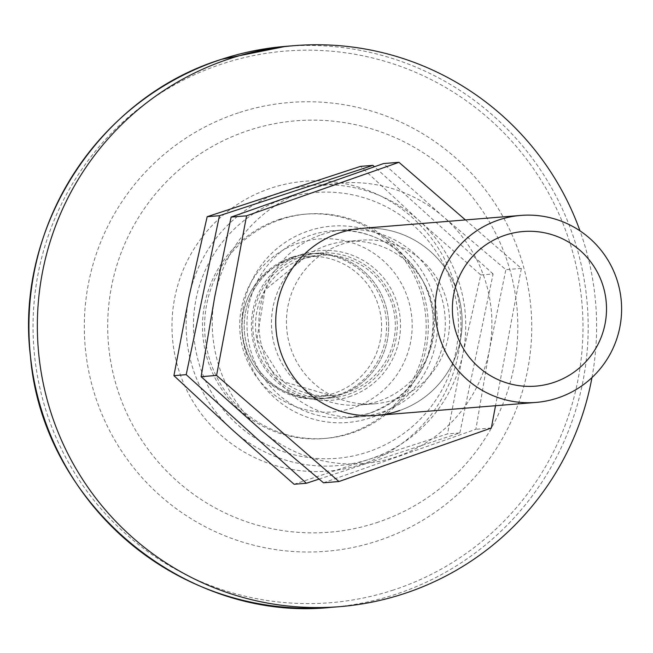 <?xml version="1.0" encoding="UTF-8"?>
<svg xmlns="http://www.w3.org/2000/svg" width="653" height="653" viewBox="0 0 653 653"><rect width="100%" height="100%" fill="white"/><g stroke="black" fill="none" stroke-linecap="round" stroke-linejoin="round"><path stroke-width="0.49" stroke-dasharray="3.27 2.45" d="M281.68 219.179A112.569 111.851 85.3 0 0 206.805 348.335A112.569 111.851 85.3 0 0 325.602 438.392A112.569 111.851 85.3 0 0 351.232 433.225A112.569 111.851 85.3 0 0 426.099 304.061A112.569 111.851 85.3 0 0 307.31 214.004A112.569 111.851 85.3 0 0 281.68 219.179M293.997 257.078A72.703 72.238 85.3 0 0 245.642 340.499A72.703 72.238 85.3 0 0 322.362 398.656A72.703 72.238 85.3 0 0 338.915 395.318A72.703 72.238 85.3 0 0 387.27 311.905A72.703 72.238 85.3 0 0 310.55 253.739A72.703 72.238 85.3 0 0 293.997 257.078A72.703 72.238 -94.7 0 1 310.55 253.739A72.703 72.238 -94.7 0 1 387.27 311.905A72.703 72.238 -94.7 0 1 338.915 395.318A72.703 72.238 -94.7 0 1 322.362 398.656A72.703 72.238 -94.7 0 1 245.642 340.499A72.703 72.238 -94.7 0 1 293.997 257.078M279.574 219.351A112.569 111.851 85.3 0 0 204.699 348.506A112.569 111.851 85.3 0 0 323.496 438.571A112.569 111.851 85.3 0 0 349.118 433.396A112.569 111.851 85.3 0 0 423.993 304.233A112.569 111.851 85.3 0 0 305.196 214.176A112.569 111.851 85.3 0 0 279.574 219.351M291.891 257.249A72.703 72.238 85.3 0 0 243.528 340.67A72.703 72.238 85.3 0 0 320.256 398.828A72.703 72.238 85.3 0 0 336.801 395.489A72.703 72.238 85.3 0 0 385.164 312.077A72.703 72.238 85.3 0 0 308.436 253.911A72.703 72.238 85.3 0 0 291.891 257.249M238.476 112.838A225.138 223.701 85.3 0 0 95.395 396.657A225.138 223.701 85.3 0 0 377.565 540.929A225.138 223.701 85.3 0 0 520.645 257.119A225.138 223.701 85.3 0 0 238.476 112.838M591.961 377.589A281.419 279.623 85.3 0 0 579.995 230.86M284.757 198.659A133.343 132.486 85.3 0 0 200.014 366.741A133.343 132.486 85.3 0 0 367.133 452.194A133.343 132.486 85.3 0 0 451.876 284.104A133.343 132.486 85.3 0 0 284.757 198.659M376.52 522.71A206.372 205.058 85.3 0 0 507.667 262.547A206.372 205.058 85.3 0 0 249.013 130.29A206.372 205.058 85.3 0 0 117.858 390.453A206.372 205.058 85.3 0 0 376.52 522.71M352.751 407.921A86.767 86.22 -94.7 0 1 243.993 352.318A86.767 86.22 -94.7 0 1 299.139 242.932A86.767 86.22 -94.7 0 1 407.896 298.535A86.767 86.22 -94.7 0 1 352.751 407.921M361.37 464.438A145.399 144.476 85.3 0 0 453.778 281.141A145.399 144.476 85.3 0 0 271.542 187.966A145.399 144.476 85.3 0 0 179.134 371.255A145.399 144.476 85.3 0 0 361.37 464.438M302.576 256.384A72.703 72.238 85.3 0 0 254.221 339.797A72.703 72.238 85.3 0 0 330.94 397.963A72.703 72.238 85.3 0 0 347.486 394.616A72.703 72.238 85.3 0 0 395.849 311.203A72.703 72.238 85.3 0 0 319.121 253.038A72.703 72.238 85.3 0 0 302.576 256.384M294.103 484.265L369.41 459.206A140.713 139.815 85.3 0 0 462.765 354.555A140.713 139.815 85.3 0 0 419.299 220.771A140.713 139.815 85.3 0 0 282.48 191.647A140.713 139.815 85.3 0 0 189.125 296.299A140.713 139.815 85.3 0 0 232.59 430.074A140.713 139.815 85.3 0 0 369.41 459.206L447.55 433.91L462.765 354.555L480.804 274.962L419.299 220.771L360.611 166.36M319.048 479.106L459.843 432.915L447.55 433.91M459.843 432.915L493.105 273.958L480.804 274.962M493.105 273.958L374.389 166.695M333.446 393.473A70.353 69.904 -94.7 0 1 317.423 396.706A70.353 69.904 -94.7 0 1 243.177 340.425A70.353 69.904 -94.7 0 1 289.973 259.698A70.353 69.904 -94.7 0 1 305.996 256.466A70.353 69.904 -94.7 0 1 380.242 312.746A70.353 69.904 -94.7 0 1 333.446 393.473M399.742 410.492A93.803 93.208 85.3 0 0 460.128 302.527A93.803 93.208 85.3 0 0 361.329 228.419L332.557 230.77C382.111 225.424 430.327 266.693 433.061 316.819C433.837 363.86 412.533 396.069 369.141 413.455L347.804 417.765A93.803 93.208 85.3 0 0 369.157 413.447A93.803 93.208 85.3 0 0 431.551 305.816A93.803 93.208 85.3 0 0 332.557 230.77A93.803 93.208 85.3 0 0 311.203 235.08A93.803 93.208 85.3 0 0 248.809 342.711A93.803 93.208 85.3 0 0 347.804 417.765L376.577 415.414A93.803 93.208 -94.7 0 1 376.552 415.414A93.803 93.208 -94.7 0 1 277.745 341.315A93.803 93.208 -94.7 0 1 338.132 233.35A93.803 93.208 -94.7 0 1 361.305 228.428A93.803 93.208 -94.7 0 1 460.104 302.527A93.803 93.208 -94.7 0 1 399.718 410.492M341.062 244.5A82.082 81.56 -94.7 0 1 361.329 240.19A82.082 81.56 -94.7 0 1 447.787 305.033A82.082 81.56 -94.7 0 1 394.943 399.497A82.082 81.56 -94.7 0 1 374.675 403.807A82.082 81.56 -94.7 0 1 288.218 338.964A82.082 81.56 -94.7 0 1 341.062 244.5M465.426 219.939L521.339 268.407L495.521 405.717M379.948 400.713A82.082 81.56 85.3 0 0 432.784 306.249A82.082 81.56 85.3 0 0 346.335 241.406A82.082 81.56 85.3 0 0 326.059 245.724A82.082 81.56 85.3 0 0 273.223 340.189A82.082 81.56 85.3 0 0 359.672 405.031A82.082 81.56 85.3 0 0 379.948 400.713M323.488 482.787L475.874 429.282L489.464 349.592L505.879 269.673L443.281 216.731L383.499 163.568M491.334 428.017L475.874 429.282M521.339 268.407L505.879 269.673M321.292 234.729A93.803 93.208 -94.7 0 1 440.065 292.397A93.803 93.208 -94.7 0 1 382.87 411.863A93.803 93.208 -94.7 0 1 264.106 354.187A93.803 93.208 -94.7 0 1 321.292 234.729M489.464 349.592A140.713 139.815 -94.7 0 1 398.265 456.145A140.713 139.815 -94.7 0 1 260.89 429.854A140.713 139.815 -94.7 0 1 214.698 297.001A140.713 139.815 -94.7 0 1 305.898 190.439A140.713 139.815 -94.7 0 1 443.281 216.731A140.713 139.815 -94.7 0 1 489.464 349.592M331.414 607.331A281.419 279.623 85.3 0 0 395.481 594.401A281.419 279.623 85.3 0 0 582.664 271.501A281.419 279.623 85.3 0 0 285.679 46.355M393.506 589.986A276.733 274.962 -94.7 0 1 46.665 412.639A276.733 274.962 -94.7 0 1 222.534 63.79A276.733 274.962 -94.7 0 1 569.367 241.137A276.733 274.962 -94.7 0 1 393.506 589.986M349.126 396.771A75.046 74.564 85.3 0 0 396.82 302.168A75.046 74.564 85.3 0 0 302.763 254.074A75.046 74.564 85.3 0 0 255.07 348.678A75.046 74.564 85.3 0 0 349.126 396.771M347.151 392.355A70.353 69.904 -94.7 0 1 331.136 395.587A70.353 69.904 -94.7 0 1 256.89 339.307A70.353 69.904 -94.7 0 1 303.686 258.58A70.353 69.904 -94.7 0 1 319.701 255.347A70.353 69.904 -94.7 0 1 393.947 311.636A70.353 69.904 -94.7 0 1 347.151 392.355M370.08 417.953A98.497 97.868 -94.7 0 1 246.63 354.832A98.497 97.868 -94.7 0 1 309.228 230.664A98.497 97.868 -94.7 0 1 432.678 293.785A98.497 97.868 -94.7 0 1 370.08 417.953M325.602 438.392L323.496 438.571M307.31 214.004L305.196 214.176M330.94 397.963L320.256 398.828M319.121 253.038L308.436 253.911M317.423 396.706L331.136 395.587L283.418 381.646L256.915 339.307L265.053 289.956L303.694 258.58L319.701 255.347L305.996 256.466M361.329 240.19L346.335 241.406M374.675 403.807L359.672 405.031"/><path stroke-width="0.98" d="M579.995 230.86A281.419 279.623 85.3 0 0 294.111 45.669A281.419 279.623 85.3 0 0 230.052 58.599A281.419 279.623 85.3 0 0 42.861 381.499A281.419 279.623 85.3 0 0 339.854 606.645A281.419 279.623 85.3 0 0 403.913 593.708A281.419 279.623 85.3 0 0 591.961 377.589M374.389 166.695L372.912 165.356L360.611 166.36L207.164 216.706L189.125 296.299L173.91 375.663L232.59 430.074L294.103 484.265L306.396 483.261L319.048 479.106M372.912 165.356L219.457 215.702L186.203 374.659L173.91 375.663M186.203 374.659L306.396 483.261M219.457 215.702L207.164 216.706M557.376 398.101A93.803 93.208 -94.7 0 1 536.015 402.419A93.803 93.208 -94.7 0 1 437.02 327.365A93.803 93.208 -94.7 0 1 499.414 219.734A93.803 93.208 -94.7 0 1 520.776 215.425A93.803 93.208 -94.7 0 1 619.77 290.471A93.803 93.208 -94.7 0 1 557.376 398.101M505.487 235.096A77.56 77.062 85.3 0 0 456.202 332.867A77.56 77.062 85.3 0 0 553.409 382.568A77.56 77.062 85.3 0 0 602.695 284.798A77.56 77.062 85.3 0 0 505.487 235.096M520.776 215.425L361.329 228.419A93.803 93.208 85.3 0 0 338.164 233.35A93.803 93.208 85.3 0 0 277.77 341.307A93.803 93.208 85.3 0 0 376.577 415.414A93.803 93.208 85.3 0 0 399.742 410.492M495.521 405.717L491.334 428.017L338.948 481.53L216.567 375.426L246.573 215.816L231.113 217.082L383.499 163.568L398.959 162.311L465.426 219.939M398.959 162.311L246.573 215.816M399.718 410.492A93.803 93.208 -94.7 0 1 376.561 415.414L536.015 402.419M338.948 481.53L323.488 482.787L260.89 429.854L201.108 376.691L216.567 375.426M231.113 217.082L214.698 297.001L201.108 376.691M331.414 607.331C185.305 622.921 42.527 503.936 30.479 356.595C14.448 228.338 98.774 97.117 221.596 59.292L285.679 46.355A281.419 279.623 85.3 0 0 221.612 59.292A281.419 279.623 85.3 0 0 34.429 382.185A281.419 279.623 85.3 0 0 331.414 607.331L339.854 606.645M285.679 46.355L294.111 45.669"/></g></svg>
